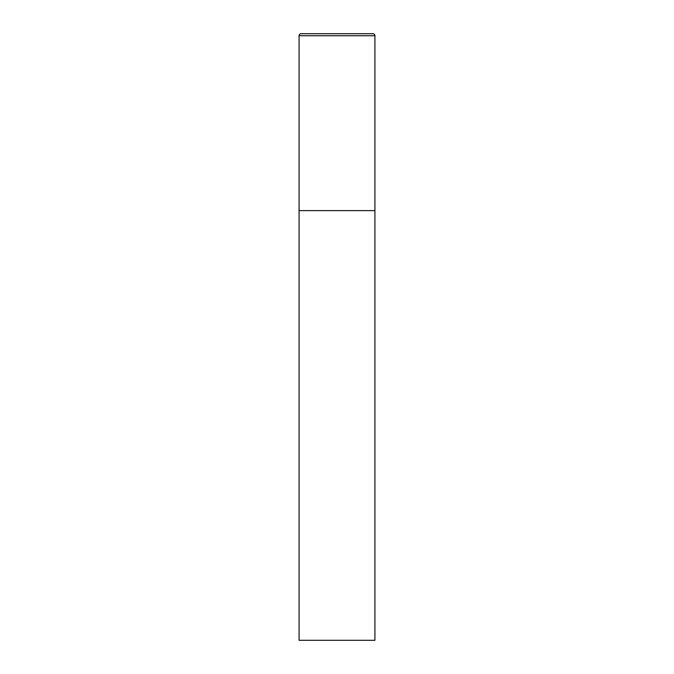 <?xml version="1.0" encoding="UTF-8"?>
<svg xmlns="http://www.w3.org/2000/svg" width="674" height="674" viewBox="0 0 674 674"><rect width="100%" height="100%" fill="white"/><g stroke="black" fill="none" stroke-linecap="round" stroke-linejoin="round"><path stroke-width="1.01" d="M299.088 35.722L299.088 640.3L374.913 640.3L374.913 210.625L299.088 210.625L374.913 210.625L374.913 35.722A2.022 2.022 0 0 0 372.891 33.7L301.109 33.7A2.022 2.022 0 0 0 299.088 35.722L374.913 35.722"/></g></svg>
